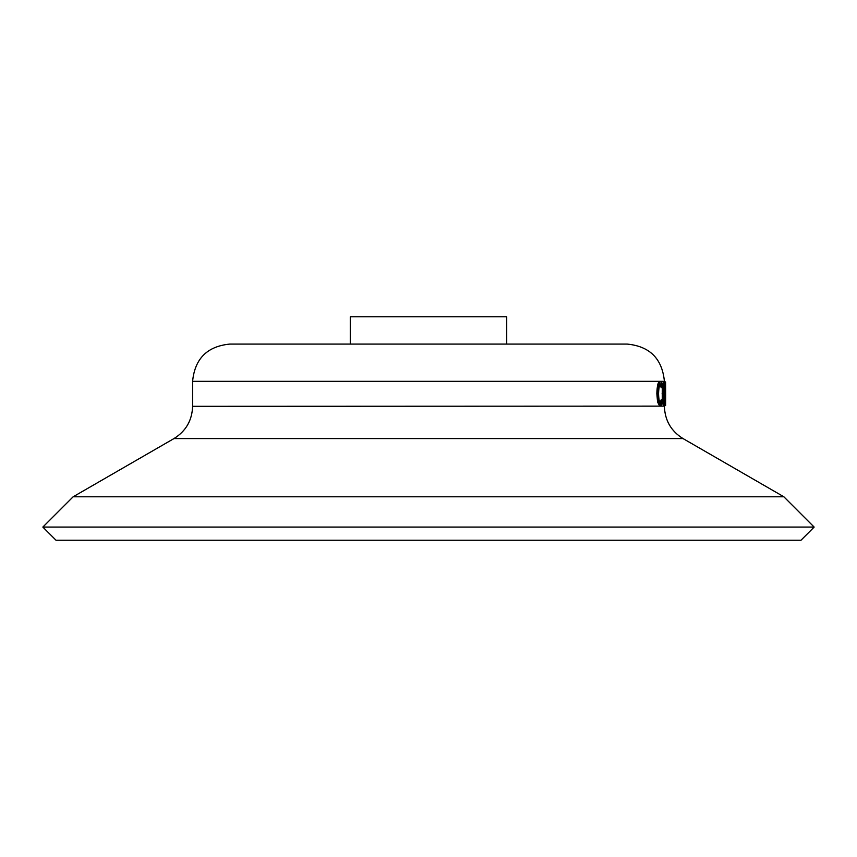 <?xml version="1.0" encoding="UTF-8"?>
<svg xmlns="http://www.w3.org/2000/svg" width="857" height="857" viewBox="0 0 857 857"><rect width="100%" height="100%" fill="white"/><g stroke="black" fill="none" stroke-linecap="round" stroke-linejoin="round"><path stroke-width="1.29" d="M350.277 344.075L350.277 316.758L506.723 316.758L506.723 344.075L627.153 344.075L229.847 344.075C207.223 346.282 194.807 358.697 192.6 381.322L664.4 381.322C662.193 358.697 649.777 346.282 627.153 344.075M664.721 406.132C663.939 405.49 663.457 401.387 663.286 393.834C663.447 386.261 663.918 382.093 664.7 381.333C665.278 381.943 665.535 386.078 665.493 393.727L664.721 406.132L663.479 406.132L662.547 402.619M662.268 399.78L662.268 387.685M662.547 384.825L663.468 381.333L664.7 381.333M662.45 387.685L660.886 383.754C659.536 384.193 658.765 387.535 658.562 393.759C658.776 400.037 659.558 403.358 660.918 403.711L662.45 399.78L662.75 401.183L660.918 406.132L658.776 402.008L658.037 393.599C658.294 385.961 659.258 381.868 660.908 381.333L662.75 386.271L662.45 387.685L661.218 387.685L659.665 383.754M659.697 403.711L661.218 399.78L662.45 399.78M660.918 406.132L659.697 406.132L657.565 402.008L656.837 393.599C657.094 385.95 658.047 381.868 659.697 381.333L660.908 381.333M783.866 496.792L683.029 438.57L173.971 438.57L73.134 496.792L783.866 496.792L814.15 527.076L42.85 527.076L56.016 540.242L800.984 540.242L814.15 527.076M665.578 381.943L665.643 394.884L665.578 381.943L664.336 381.943M665.643 394.884L665.6 405.532L664.357 405.532M663.286 393.834L662.054 393.834M664.711 403.711L665.407 393.717L664.711 383.754C664.079 384.311 663.704 387.675 663.575 393.834C663.714 399.94 664.089 403.229 664.711 403.711M663.993 401.151L664.164 393.717L665.407 393.717M664.164 393.717L663.993 386.368M658.776 402.008L657.565 402.008M658.037 393.599L656.837 393.599M173.971 438.57C185.926 431.135 192.129 420.38 192.6 406.314L664.4 406.132M73.134 496.792L42.85 527.076M683.029 438.57C671.074 431.135 664.871 420.38 664.4 406.314M192.6 406.314L192.6 381.322"/></g></svg>
